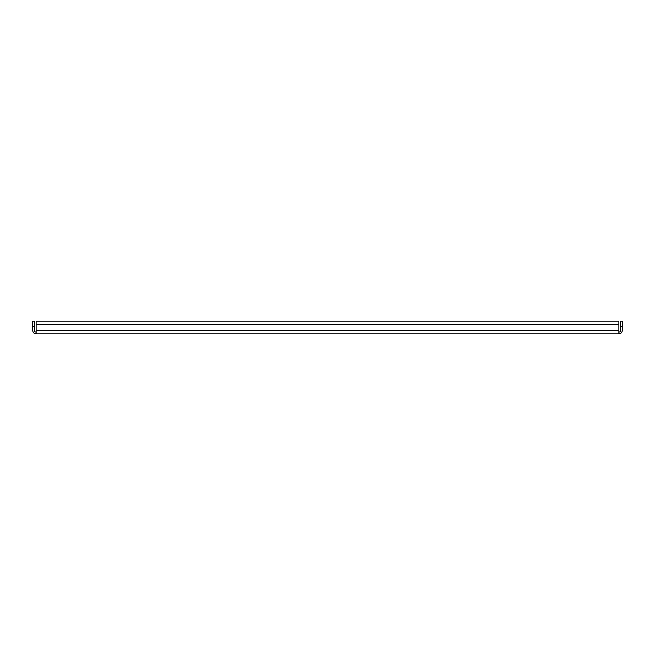 <?xml version="1.0" encoding="UTF-8"?>
<svg xmlns="http://www.w3.org/2000/svg" width="655" height="655" viewBox="0 0 655 655"><rect width="100%" height="100%" fill="white"/><g stroke="black" fill="none" stroke-linecap="round" stroke-linejoin="round"><path stroke-width="0.98" d="M36.123 333.829L36.123 321.171L618.877 321.171L618.877 333.829L36.123 333.829A3.373 3.373 0 0 1 32.75 330.456L32.75 321.171L34.437 321.171L34.437 330.456A1.687 1.687 0 0 0 36.123 332.142M618.877 333.829A3.373 3.373 0 0 0 622.25 330.456L622.25 326.231L620.563 326.231L620.563 330.456A1.687 1.687 0 0 1 618.877 332.142M620.563 326.231L620.563 321.171L622.25 321.171L622.25 326.231M36.123 321.171L41.183 321.171M613.817 321.171L618.877 321.171M618.877 324.544L36.123 324.544M36.123 330.456L618.877 330.456M34.437 326.231L32.75 326.231"/></g></svg>
